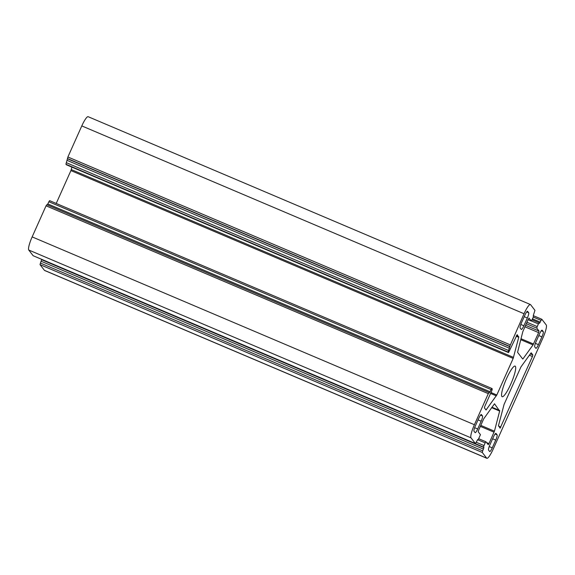 <?xml version="1.0" encoding="UTF-8"?>
<svg xmlns="http://www.w3.org/2000/svg" width="575" height="575" viewBox="0 0 575 575"><rect width="100%" height="100%" fill="white"/><g stroke="black" fill="none" stroke-linecap="round" stroke-linejoin="round"><path stroke-width="0.86" d="M515.38 366.318A16.617 3.055 113 0 0 515.121 366.117A16.617 3.055 113 0 0 506.151 379.435A16.617 3.055 113 0 0 501.874 396.506A16.617 3.055 113 0 0 502.133 396.714A16.617 3.055 113 0 0 511.103 383.396A16.617 3.055 113 0 0 515.38 366.318M533.341 317.091L541.075 320.376L541.837 319.269L546.25 324.976A12.219 2.25 -67 0 1 542.85 338.1L493.206 449.089A12.219 2.25 -67 0 1 486.86 458.304A12.219 2.25 -67 0 1 486.673 458.153L482.288 452.467L482.698 450.893L40.444 263.07L40.034 264.644L482.288 452.467M480.52 415.114L482.526 415.969L481.261 414.474M482.526 415.969A4.888 0.898 -67 0 1 481.167 421.216L478.048 419.894M474.634 427.685L477.696 428.986L481.167 421.216M477.696 428.986A4.888 0.898 -67 0 1 475.158 432.673A4.888 0.898 -67 0 1 475.079 432.616L473.98 431.192A4.888 0.898 -67 0 1 475.345 425.938L478.817 418.169A4.888 0.898 -67 0 1 481.354 414.482A4.888 0.898 -67 0 1 481.433 414.546M530.344 353.877L532.845 354.94L531.214 352.834L530.926 353.072L520.921 366.965L504.081 404.412L498.511 425.543L500.099 428.21L532.436 356.514L529.381 355.221M532.845 354.94L532.436 356.514M489.21 446.567L492.265 447.868L495.743 440.098L492.624 438.775M492.265 447.868A4.888 0.898 -67 0 1 489.728 451.555A4.888 0.898 -67 0 1 489.656 451.497L488.556 450.074A4.888 0.898 -67 0 1 489.914 444.82L493.393 437.058A4.888 0.898 -67 0 1 495.93 433.37A4.888 0.898 -67 0 1 496.002 433.428L495.837 433.356M495.097 433.996L497.102 434.851L496.002 433.428M497.102 434.851A4.888 0.898 -67 0 1 495.743 440.098M541.075 320.376L539.523 323.258L539.185 322.834L538.401 323.926L537.208 326.586L526.937 322.223M509.738 346.387L508.588 350.513L66.333 162.682L67.483 158.563L509.738 346.387L524.048 313.742A12.219 2.25 -67 0 1 530.394 304.52A12.219 2.25 -67 0 1 530.581 304.671L534.966 310.356L533.356 315.28L533.262 317.263L531.307 321.037L529.043 318.112L528.281 319.218L522.812 331.646L517.565 352.317L522.725 359.008L523.034 358.793L533.039 344.899L538.624 332.623L539.027 331.049L536.806 328.16L537.208 326.586M528.08 319.664L531.307 321.037L528.087 319.657M508.178 352.087L65.924 164.256L508.178 352.087L508.588 350.513M47.323 204.93L48.861 201.753L491.115 389.577L491.877 388.47L492.272 388.973L491.869 390.547L484.818 406.309L484.409 407.883L486.04 409.989L496.807 394.996L513.173 358.412L518.743 337.288L517.177 334.636L508.559 352.576M491.115 389.577L489.361 392.905L489.088 392.56L488.304 393.645L474.404 424.724L32.15 236.9L46.05 205.821L488.304 393.645M477.732 439.566L475.417 443.555L471.004 437.848A12.219 2.25 -67 0 1 474.404 424.724M477.753 439.588L478.069 439.99L477.487 439.746M478.228 439.947L485.185 442.901L485.947 441.794L488.218 444.712L488.973 443.605L494.442 431.185L499.653 411.067L494.507 403.794L483.733 418.794L478.63 430.208L478.228 431.782L480.448 434.664L478.069 439.99M485.185 442.901L483.992 445.56L476.251 442.276M40.444 263.07L41.644 259.72L41.328 259.311L483.582 447.134L483.992 445.56M483.582 447.134L483.898 447.544L482.698 450.893M541.269 330.783L543.274 331.631L542.175 330.215A4.888 0.898 -67 0 0 542.103 330.151A4.888 0.898 -67 0 0 539.558 333.838L536.087 341.607A4.888 0.898 -67 0 0 534.728 346.862L535.821 348.277A4.888 0.898 -67 0 0 535.9 348.342A4.888 0.898 -67 0 0 538.437 344.655L541.909 336.885L538.789 335.563M543.274 331.631A4.888 0.898 -67 0 1 541.909 336.885M526.693 311.902L528.698 312.75L527.598 311.327A4.888 0.898 -67 0 0 527.527 311.269A4.888 0.898 -67 0 0 524.989 314.956L521.511 322.726A4.888 0.898 -67 0 0 520.152 327.98L521.252 329.396A4.888 0.898 -67 0 0 521.324 329.461A4.888 0.898 -67 0 0 523.861 325.773L527.34 318.004L524.22 316.674M528.698 312.75A4.888 0.898 -67 0 1 527.34 318.004M486.673 458.153L44.419 270.329A12.219 2.25 113 0 0 44.606 270.48L486.86 458.304M44.419 270.329L40.034 264.644M475.396 443.533L33.192 255.731M33.134 255.71L28.75 250.024A12.219 2.25 -67 0 1 32.15 236.9M489.037 392.538L46.812 204.714L46.05 205.821M491.848 388.463L49.623 200.646L48.861 201.753M56.221 203.449L70.919 170.588L71.918 167.138M66.305 164.745L508.58 352.59M66.333 162.682L65.924 164.256M510.147 344.813L67.893 156.989L67.483 158.563M67.893 156.989L81.794 125.911A12.219 2.25 -67 0 1 88.14 116.696L530.394 304.52M541.808 319.269L533.701 315.826L541.837 319.269M498.453 426.075L500.861 427.103M526.276 323.689L536.806 328.16M539.027 331.049L525.55 325.321M524.889 326.787L538.624 332.623M533.521 344.03L520.979 338.704M520.727 339.674L533.039 344.899M523.034 358.793L522.33 358.491M81.794 125.911L524.048 313.742M518.787 336.727L516.4 335.707M516.178 336.195L518.743 337.288M513.54 357.398L71.286 169.575M70.919 170.588L513.173 358.412M496.807 394.996L490.985 392.517M490.583 393.422L496.333 395.866M486.328 409.752L485.616 409.457M28.75 250.024L471.004 437.848M499.689 410.507L491.927 407.208M491.611 407.653L499.653 411.067M494.442 431.185L480.793 425.385M480.348 426.363L494.083 432.199M488.973 443.605L486.558 442.577M485.918 441.787L478.896 438.804L485.947 441.794M535.383 343.354L538.437 344.655M520.806 324.473L523.861 325.773M540.284 322.151L532.543 318.866M531.451 320.972L538.401 323.926M509.989 346.718L67.735 158.887M41.235 261.294L483.489 449.118M539.134 322.812L532.112 319.829M509.579 348.292L67.325 160.461M47.869 203.967L490.123 391.798M41.644 259.72L483.898 447.544M46.812 204.714L489.066 392.538M33.163 255.731L475.417 443.555M532.119 319.822L539.163 322.819M49.623 200.646L491.877 388.47M477.487 439.753L478.091 440.012"/></g></svg>
